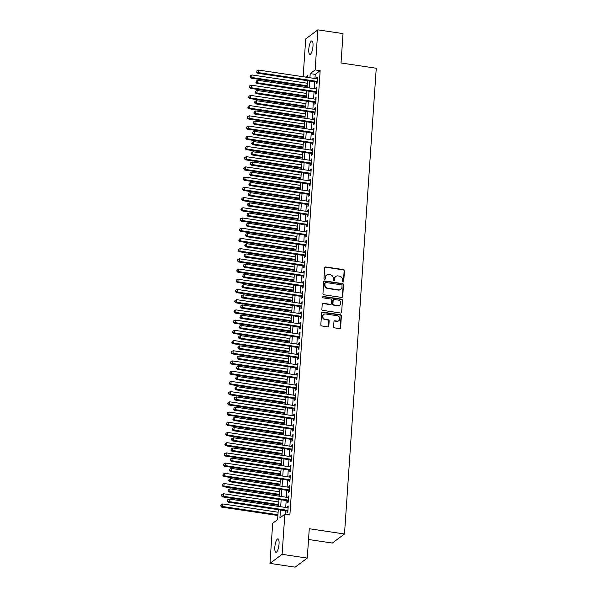 <?xml version="1.0" encoding="UTF-8"?>
<svg xmlns="http://www.w3.org/2000/svg" width="597" height="597" viewBox="0 0 597 597"><rect width="100%" height="100%" fill="white"/><g stroke="black" fill="none" stroke-linecap="round" stroke-linejoin="round"><path stroke-width="0.9" d="M342.999 282.015A0.731 0.672 53.3 0 0 343.738 281.418L344.462 270.762A1.045 0.963 53.3 0 0 343.544 269.613L325.761 266.956A1.045 0.963 53.3 0 0 324.701 267.807L323.977 278.463A0.731 0.672 53.3 0 0 325.104 279.15A0.731 0.672 53.3 0 0 325.365 278.665L325.455 277.292A3.336 3.075 53.3 0 1 328.835 274.553L330.32 274.777A3.336 3.075 53.3 0 1 333.26 278.456L333.163 279.836A0.731 0.672 53.3 0 0 334.298 280.523A0.731 0.672 53.3 0 0 334.551 280.045L334.641 278.665A3.336 3.075 53.3 0 1 338.021 275.926L339.506 276.15A3.336 3.075 53.3 0 1 342.447 279.829L342.357 281.209A0.731 0.672 53.3 0 0 342.999 282.015M343.297 281.993A0.731 0.672 53.3 0 0 343.409 281.657L344.133 271.008A1.045 0.963 53.3 0 0 343.215 269.859L325.432 267.202A1.045 0.963 53.3 0 0 324.917 267.262M324.917 279.247A0.731 0.672 53.3 0 0 325.037 278.911L325.455 277.292M334.111 280.62A0.731 0.672 53.3 0 0 334.223 280.284L334.641 278.665M274.836 547.15A6.791 1.918 98.5 0 1 277.941 538.867A6.791 1.918 98.5 0 1 279.038 544.016A6.791 1.918 98.5 0 1 275.933 552.3A6.791 1.918 98.5 0 1 274.836 547.15M308.783 49.223A6.791 1.918 98.5 0 1 311.888 40.939A6.791 1.918 98.5 0 1 312.985 46.088A6.791 1.918 98.5 0 1 309.88 54.372A6.791 1.918 98.5 0 1 308.783 49.223M333.611 326.716A1.045 0.963 53.3 0 0 334.536 327.865L339.521 328.611A1.045 0.963 53.3 0 0 340.581 327.76L341.387 315.925A1.045 0.963 53.3 0 0 340.469 314.776L322.678 312.119A1.045 0.963 53.3 0 0 321.626 312.977L320.82 324.805A1.045 0.963 53.3 0 0 321.738 325.955L327.768 326.857A1.045 0.963 53.3 0 0 328.82 325.999L329.163 320.94A1.045 0.963 53.3 0 0 328.246 319.791L325.261 319.343A2.784 2.567 53.3 0 1 323.775 314.425A2.784 2.567 53.3 0 1 325.626 313.977L337.335 315.731A2.784 2.567 53.3 0 1 338.812 320.641A2.784 2.567 53.3 0 1 336.969 321.089L335.014 320.798A1.045 0.963 53.3 0 0 333.962 321.656L333.611 326.716M303.134 76.729L305.716 38.902L317.858 29.85L343.029 33.611L341.021 62.976L376.252 68.245L344.499 533.994L309.268 528.733L307.268 558.098L282.105 554.329L269.956 563.389L272.695 523.3L277.62 519.629L278.292 509.681M317.858 29.85L315.126 69.939L310.201 73.61L309.925 77.737M280.456 510.002L279.911 517.912L284.836 514.241L289.873 514.995L320.164 70.692L315.126 69.939M284.836 514.241L282.105 554.329M341.648 297.433A1.045 0.963 53.3 0 0 342.708 296.582L343.514 284.747A1.045 0.963 53.3 0 0 342.588 283.597L324.805 280.941A1.045 0.963 53.3 0 0 323.753 281.791L322.947 293.627A1.045 0.963 53.3 0 0 323.865 294.776L341.648 297.433M342.447 300.336L341.641 312.171A1.045 0.963 53.3 0 1 340.588 313.022L322.798 310.365A1.045 0.963 53.3 0 1 321.88 309.216L322.223 304.149A1.045 0.963 53.3 0 1 323.283 303.298L330.499 304.373A1.045 0.963 53.3 0 0 331.551 303.522L331.783 300.164A1.045 0.963 53.3 0 0 330.865 299.015L323.35 297.888A0.731 0.672 53.3 0 1 322.962 296.605A0.731 0.672 53.3 0 1 323.447 296.485L341.529 299.187A1.045 0.963 53.3 0 1 342.447 300.336L341.641 312.171M316.35 82.013L316.231 83.804L317.052 83.192L317.47 77.065L316.649 77.677L316.574 78.737M315.656 92.229L315.529 94.02L316.35 93.408L316.768 87.274L315.947 87.886L315.88 88.946M314.955 102.445L314.835 104.229L315.656 103.617L316.074 97.49L315.253 98.102L315.179 99.162M314.261 112.654L314.141 114.445L314.962 113.833L315.38 107.706L314.559 108.318L314.485 109.378M313.567 122.87L313.447 124.661L314.261 124.049L314.679 117.915L313.865 118.527L313.791 119.587M312.873 133.086L312.746 134.87L313.567 134.258L313.985 128.131L313.164 128.743L313.097 129.803M312.171 143.295L312.052 145.086L312.873 144.474L313.291 138.347L312.47 138.959L312.395 140.019M311.477 153.511L311.358 155.302L312.179 154.69L312.597 148.556L311.776 149.168L311.701 150.235M310.783 163.727L310.656 165.511L311.477 164.899L311.895 158.772L311.074 159.384L311.007 160.444M310.082 173.943L309.962 175.727L310.783 175.115L311.201 168.988L310.38 169.6L310.306 170.66M309.388 184.152L309.268 185.943L310.089 185.331L310.507 179.204L309.686 179.816L309.612 180.876M308.694 194.368L308.567 196.152L309.388 195.54L309.806 189.413L308.985 190.025L308.918 191.085M307.992 204.584L307.873 206.368L308.694 205.756L309.112 199.629L308.291 200.241L308.216 201.301M307.298 214.793L307.179 216.584L308 215.972L308.418 209.845L307.597 210.457L307.522 211.517M306.604 225.009L306.477 226.8L307.298 226.188L307.716 220.054L306.895 220.666L306.828 221.726M305.903 235.225L305.783 237.009L306.604 236.397L307.022 230.27L306.201 230.882L306.127 231.942M305.209 245.434L305.089 247.225L305.91 246.613L306.328 240.487L305.507 241.098L305.433 242.158M304.515 255.65L304.395 257.441L305.209 256.829L305.627 250.695L304.813 251.307L304.739 252.374M303.821 265.866L303.694 267.65L304.515 267.038L304.933 260.911L304.112 261.523L304.045 262.583M303.119 276.083L303 277.866L303.821 277.254L304.239 271.128L303.418 271.739L303.343 272.799M302.425 286.291L302.306 288.082L303.127 287.47L303.545 281.344L302.724 281.956L302.649 283.015M301.731 296.508L301.604 298.291L302.425 297.679L302.843 291.552L302.022 292.164L301.955 293.224M301.03 306.724L300.91 308.507L301.731 307.895L302.149 301.769L301.328 302.38L301.254 303.44M300.336 316.932L300.216 318.723L301.037 318.111L301.455 311.985L300.634 312.597L300.56 313.656M299.642 327.149L299.515 328.94L300.336 328.328L300.754 322.193L299.933 322.805L299.866 323.865M298.94 337.365L298.821 339.148L299.642 338.536L300.06 332.41L299.239 333.022L299.164 334.081M298.246 347.573L298.127 349.364L298.948 348.752L299.366 342.626L298.545 343.238L298.47 344.297M297.552 357.79L297.425 359.581L298.246 358.969L298.664 352.834L297.843 353.446L297.776 354.506M296.851 368.006L296.731 369.789L297.552 369.177L297.97 363.051L297.149 363.663L297.075 364.722M296.157 378.214L296.037 380.005L296.858 379.393L297.276 373.267L296.455 373.879L296.381 374.938M295.463 388.431L295.343 390.222L296.157 389.61L296.575 383.475L295.754 384.087L295.687 385.155M294.769 398.647L294.642 400.43L295.463 399.818L295.881 393.692L295.06 394.304L294.985 395.363M294.067 408.863L293.948 410.646L294.769 410.035L295.187 403.908L294.366 404.52L294.291 405.579M293.373 419.072L293.254 420.863L294.075 420.251L294.493 414.124L293.672 414.736L293.597 415.796M292.679 429.288L292.552 431.071L293.373 430.459L293.791 424.333L292.97 424.945L292.903 426.004M291.978 439.504L291.858 441.287L292.679 440.676L293.097 434.549L292.276 435.161L292.202 436.22M291.284 449.713L291.164 451.504L291.985 450.892L292.403 444.765L291.582 445.377L291.508 446.437M290.59 459.929L290.463 461.72L291.284 461.108L291.702 454.974L290.881 455.586L290.814 456.645M289.888 470.145L289.769 471.928L290.59 471.317L291.008 465.19L290.187 465.802L290.112 466.861M289.194 480.354L289.075 482.145L289.896 481.533L290.314 475.406L289.493 476.018L289.418 477.078M288.5 490.57L288.373 492.361L289.194 491.749L289.612 485.615L288.791 486.227L288.724 487.286M287.799 500.786L287.679 502.57L288.5 501.958L288.918 495.831L288.097 496.443L288.023 497.502M320.164 70.692L315.238 74.364L314.955 78.491M314.731 81.774L314.261 88.707M314.037 91.99L313.559 98.923M313.335 102.199L312.865 109.132M312.641 112.415L312.171 119.348M311.947 122.631L311.477 129.564M311.253 132.84L310.776 139.773M310.552 143.056L310.082 149.989M309.858 153.272L309.388 160.205M309.164 163.481L308.686 170.421M308.462 173.697L307.992 180.63M307.768 183.913L307.298 190.846M307.074 194.129L306.597 201.062M306.373 204.338L305.903 211.271M305.679 214.554L305.209 221.487M304.985 224.77L304.507 231.703M304.283 234.979L303.813 241.912M303.589 245.195L303.119 252.128M302.895 255.412L302.425 262.344M302.201 265.62L301.724 272.553M301.5 275.836L301.03 282.769M300.806 286.053L300.336 292.985M300.112 296.261L299.634 303.201M299.41 306.477L298.94 313.41M298.716 316.694L298.246 323.626M298.022 326.91L297.545 333.842M297.321 337.118L296.851 344.051M296.627 347.335L296.157 354.267M295.933 357.551L295.455 364.483M295.231 367.759L294.761 374.692M294.537 377.976L294.067 384.908M293.843 388.192L293.373 395.124M293.149 398.4L292.672 405.341M292.448 408.617L291.978 415.549M291.754 418.833L291.284 425.765M291.06 429.042L290.582 435.982M290.358 439.258L289.888 446.19M289.664 449.474L289.194 456.406M288.97 459.69L288.493 466.623M288.269 469.899L287.799 476.831M287.575 480.115L287.105 487.048M286.881 490.331L286.403 497.264M286.179 500.54L285.709 507.472M285.485 510.756L285.247 514.301M287.105 510.995L286.985 512.786L287.806 512.174L288.224 506.047L287.403 506.659L287.329 507.719M308.537 539.494L332.357 543.054L344.499 533.994M307.268 558.098L295.127 567.15L269.956 563.389M307.761 77.416L307.903 75.326L305.545 77.088M278.515 506.398L278.993 499.465M279.217 496.189L279.687 489.256M279.911 485.973L280.381 479.04M280.605 475.757L281.083 468.824M281.306 465.548L281.777 458.615M282 455.332L282.471 448.399M282.694 445.116L283.172 438.183M283.396 434.907L283.866 427.967M284.09 424.691L284.56 417.758M284.784 414.475L285.254 407.542M285.478 404.259L285.956 397.326M286.179 394.05L286.65 387.117M286.873 383.834L287.344 376.901M287.567 373.618L288.045 366.685M288.269 363.409L288.739 356.476M288.963 353.193L289.433 346.26M289.657 342.976L290.135 336.044M290.358 332.768L290.829 325.828M291.052 322.552L291.523 315.619M291.746 312.335L292.224 305.403M292.448 302.119L292.918 295.187M293.142 291.911L293.612 284.978M293.836 281.694L294.314 274.762M294.53 271.478L295.008 264.546M295.231 261.27L295.702 254.337M295.925 251.053L296.396 244.121M296.619 240.837L297.097 233.905M297.321 230.629L297.791 223.696M298.015 220.412L298.485 213.48M298.709 210.196L299.187 203.264M299.41 199.988L299.881 193.047M300.104 189.771L300.575 182.839M300.798 179.555L301.276 172.623M301.5 169.339L301.97 162.406M302.194 159.13L302.664 152.198M302.888 148.914L303.366 141.982M303.582 138.698L304.06 131.765M304.283 128.489L304.754 121.557M304.977 118.273L305.448 111.34M305.671 108.057L306.149 101.124M306.373 97.848L306.843 90.908M307.067 87.632L307.537 80.699M309.701 81.02L309.224 87.953M309 91.237L308.53 98.169M308.306 101.445L307.836 108.385M307.612 111.661L307.134 118.594M306.91 121.878L306.44 128.81M306.216 132.094L305.746 139.026M305.522 142.302L305.045 149.235M304.828 152.519L304.351 159.451M304.127 162.735L303.657 169.667M303.433 172.943L302.963 179.876M302.739 183.16L302.261 190.092M302.037 193.376L301.567 200.308M301.343 203.584L300.873 210.517M300.649 213.801L300.172 220.733M299.948 224.017L299.478 230.949M299.254 234.225L298.784 241.166M298.56 244.442L298.082 251.374M297.858 254.658L297.388 261.59M297.164 264.874L296.694 271.807M296.47 275.083L295.993 282.015M295.776 285.299L295.299 292.231M295.075 295.515L294.605 302.448M294.381 305.724L293.911 312.656M293.687 315.94L293.209 322.873M292.985 326.156L292.515 333.089M292.291 336.365L291.821 343.305M291.597 346.581L291.12 353.514M290.896 356.797L290.426 363.73M290.202 367.013L289.732 373.946M289.508 377.222L289.03 384.155M288.806 387.438L288.336 394.371M288.112 397.654L287.642 404.587M287.418 407.863L286.941 414.796M286.724 418.079L286.247 425.012M286.023 428.295L285.553 435.228M285.329 438.504L284.859 445.437M284.635 448.72L284.157 455.653M283.933 458.936L283.463 465.869M283.239 469.145L282.769 476.085M282.545 479.361L282.068 486.294M281.844 489.577L281.374 496.51M281.15 499.793L280.68 506.726M315.238 74.364L310.201 73.61M316.649 77.677L317.417 77.789M315.947 87.886L316.723 88.005M315.253 98.102L316.022 98.214M314.559 108.318L315.328 108.43M313.865 118.527L314.634 118.646M313.164 128.743L313.94 128.862M312.47 138.959L313.238 139.071M311.776 149.168L312.544 149.287M311.074 159.384L311.85 159.503M310.38 169.6L311.149 169.712M309.686 179.816L310.455 179.928M308.985 190.025L309.761 190.144M308.291 200.241L309.059 200.353M307.597 210.457L308.365 210.569M306.895 220.666L307.671 220.786M306.201 230.882L306.97 230.994M305.507 241.098L306.276 241.21M304.813 251.307L305.582 251.427M304.112 261.523L304.888 261.643M303.418 271.739L304.186 271.851M302.724 281.956L303.492 282.068M302.022 292.164L302.798 292.284M301.328 302.38L302.097 302.492M300.634 312.597L301.403 312.709M299.933 322.805L300.709 322.925M299.239 333.022L300.007 333.133M298.545 343.238L299.313 343.35M297.843 353.446L298.619 353.566M297.149 363.663L297.918 363.782M296.455 373.879L297.224 373.991M295.754 384.087L296.53 384.207M295.06 394.304L295.836 394.423M294.366 404.52L295.134 404.632M293.672 414.736L294.44 414.848M292.97 424.945L293.746 425.064M292.276 435.161L293.045 435.273M291.582 445.377L292.351 445.489M290.881 455.586L291.657 455.705M290.187 465.802L290.955 465.914M289.493 476.018L290.261 476.13M288.791 486.227L289.567 486.346M288.097 496.443L288.866 496.562M287.403 506.659L288.172 506.771M335.812 276.463L335.484 276.709A3.336 3.075 53.3 0 0 334.313 278.911M326.626 275.09L326.298 275.336A3.336 3.075 53.3 0 0 325.126 277.538M342.163 297.373A1.045 0.963 53.3 0 0 342.38 296.821L343.185 284.993A1.045 0.963 53.3 0 0 342.26 283.844L324.477 281.187A1.045 0.963 53.3 0 0 323.97 281.247M342.051 285.642A0.731 0.672 53.3 0 0 341.409 284.836L325.798 282.508A0.731 0.672 53.3 0 0 325.059 283.105L324.962 284.56A3.336 3.075 53.3 0 0 327.902 288.239L338.574 289.836A3.336 3.075 53.3 0 0 341.954 287.097L342.051 285.642M325.313 282.62L324.984 282.866A0.731 0.672 53.3 0 0 324.731 283.351L325.059 283.105M340.783 289.299L340.454 289.545A3.336 3.075 53.3 0 1 338.245 290.082L327.574 288.485A3.336 3.075 53.3 0 1 324.634 284.806L324.731 283.351M341.096 312.962A1.045 0.963 53.3 0 0 341.312 312.41M331.186 304.209L330.857 304.455A1.045 0.963 53.3 0 1 330.171 304.619L322.955 303.545A1.045 0.963 53.3 0 0 322.44 303.604M342.118 300.582A1.045 0.963 53.3 0 0 341.2 299.433L323.119 296.731A0.731 0.672 53.3 0 0 322.82 296.754M337.977 305.492A2.784 2.567 53.3 0 0 340.693 302.201A2.784 2.567 53.3 0 0 338.342 300.127L334.223 299.515A1.045 0.963 53.3 0 0 333.163 300.366L332.932 303.724A1.045 0.963 53.3 0 0 333.857 304.88L337.648 305.739A2.784 2.567 53.3 0 0 339.499 305.291L339.827 305.045M333.529 299.679L333.201 299.925A1.045 0.963 53.3 0 0 332.835 300.612L333.163 300.366M337.648 305.739L333.529 305.119A1.045 0.963 53.3 0 1 332.604 303.97L332.835 300.612M338.812 320.641L338.484 320.887A2.784 2.567 53.3 0 1 336.641 321.335L334.686 321.044A1.045 0.963 53.3 0 0 334.171 321.111M323.775 314.425L323.447 314.671A2.784 2.567 53.3 0 0 324.932 319.589L325.261 319.343M328.275 326.79A1.045 0.963 53.3 0 0 328.492 326.246L328.835 321.186A1.045 0.963 53.3 0 0 327.917 320.029L324.932 319.589M340.036 328.551A1.045 0.963 53.3 0 0 340.253 328.007L341.059 316.171A1.045 0.963 53.3 0 0 340.141 315.022L322.35 312.365A1.045 0.963 53.3 0 0 321.843 312.432M307.365 83.237L251.994 74.953L251.822 77.513L251.001 78.125L307.142 86.513M250.322 76.729L250.389 75.715L249.994 76.976L251.822 77.513L307.194 85.789M250.389 75.715L251.994 74.953M251.001 78.125L249.994 76.976M317.171 81.401L258.389 72.618L258.561 70.065L317.343 78.849M317.119 82.132L257.568 73.23L258.389 72.618L256.889 71.834L256.956 70.819L256.889 71.834M256.561 72.08L257.568 73.23M258.561 70.065L256.956 70.819M306.671 93.445L251.3 85.17L251.128 87.722L250.307 88.334L306.448 96.729M249.621 86.946L249.695 85.923L249.3 87.192L251.128 87.722L306.5 96.005M249.695 85.923L251.3 85.17M250.307 88.334L249.3 87.192M305.977 103.662L250.606 95.386L250.434 97.938L249.613 98.55L305.754 106.945M248.927 97.162L249.001 96.139L248.598 97.408L250.434 97.938L305.798 106.214M249.001 96.139L250.606 95.386M249.613 98.55L248.598 97.408M305.276 113.878L249.912 105.602L249.733 108.154L248.912 108.766L305.052 117.154M248.233 107.37L248.3 106.356L247.904 107.617L249.733 108.154L305.104 116.43M248.3 106.356L249.912 105.602M248.912 108.766L247.904 107.617M304.582 124.086L249.21 115.811L249.039 118.363L248.218 118.975L304.358 127.37M247.539 117.587L247.606 116.564L247.21 117.833L249.039 118.363L304.41 126.646M247.606 116.564L249.21 115.811M248.218 118.975L247.21 117.833M316.477 91.617L257.695 82.826L257.867 80.274L316.649 89.065M316.425 92.341L256.874 83.438L257.695 82.826L256.188 82.05L256.262 81.028L256.188 82.05M255.859 82.296L256.874 83.438M257.867 80.274L256.262 81.028M315.776 101.833L256.994 93.042L257.173 90.49L315.955 99.281M315.731 102.557L256.173 93.654L256.994 93.042L255.494 92.266L255.561 91.244L255.494 92.266M255.165 92.513L256.173 93.654M257.173 90.49L255.561 91.244M315.082 112.042L256.3 103.259L256.471 100.706L315.253 109.49M315.029 112.773L255.479 103.871L256.3 103.259L254.8 102.483L254.867 101.46L254.8 102.483M254.471 102.721L255.479 103.871M256.471 100.706L254.867 101.46M314.388 122.258L255.606 113.475L255.777 110.915L314.559 119.706M314.335 122.989L254.785 114.087L255.606 113.475L254.098 112.691L254.173 111.669L254.098 112.691M253.77 112.937L254.785 114.087M255.777 110.915L254.173 111.669M303.888 134.303L248.516 126.027L248.345 128.579L247.524 129.191L303.664 137.586M246.837 127.803L246.912 126.78L246.509 128.049L248.345 128.579L303.709 136.855M246.912 126.78L248.516 126.027M247.524 129.191L246.509 128.049M313.694 132.474L254.904 123.683L255.083 121.131L313.865 129.922M313.641 133.198L254.083 124.295L254.904 123.683L253.404 122.907L253.471 121.885L253.404 122.907M253.076 123.154L254.083 124.295M255.083 121.131L253.471 121.885M303.186 144.519L247.822 136.243L247.643 138.795L246.822 139.407L302.963 147.795M246.143 138.019L246.21 136.997L245.815 138.258L247.643 138.795L303.015 147.071M246.21 136.997L247.822 136.243M246.822 139.407L245.815 138.258M312.992 142.683L254.21 133.9L254.382 131.347L313.171 140.131M312.947 143.414L253.389 134.512L254.21 133.9L252.71 133.124L252.777 132.101L252.71 133.124M252.382 133.362L253.389 134.512M254.382 131.347L252.777 132.101M302.492 154.735L247.121 146.452L246.949 149.011L246.128 149.623L302.269 158.011M245.449 148.228L245.516 147.205L245.121 148.474L246.949 149.011L302.321 157.287M245.516 147.205L247.121 146.452M246.128 149.623L245.121 148.474M312.298 152.899L253.516 144.116L253.688 141.556L312.47 150.347M312.246 153.63L252.695 144.728L253.516 144.116L252.009 143.332L252.083 142.31L252.009 143.332M251.68 143.578L252.695 144.728M253.688 141.556L252.083 142.31M301.798 164.944L246.427 156.668L246.255 159.22L245.434 159.832L301.575 168.227M244.748 158.444L244.822 157.421L244.419 158.69L246.255 159.22L301.619 167.496M244.822 157.421L246.427 156.668M245.434 159.832L244.419 158.69M311.604 163.115L252.815 154.325L252.994 151.772L311.776 160.563M311.552 163.839L251.994 154.936L252.815 154.325L251.315 153.548L251.382 152.526L251.315 153.548M250.986 153.795L251.994 154.936M252.994 151.772L251.382 152.526M301.097 175.16L245.733 166.884L245.554 169.436L244.733 170.048L300.873 178.443M244.054 168.66L244.121 167.638L243.725 168.899L245.554 169.436L300.925 177.712M244.121 167.638L245.733 166.884M244.733 170.048L243.725 168.899M310.903 173.331L252.121 164.541L252.292 161.988L311.082 170.772M310.858 174.055L251.3 165.153L252.121 164.541L250.621 163.765L250.688 162.742L250.621 163.765M250.292 164.011L251.3 165.153M252.292 161.988L250.688 162.742M300.403 185.376L245.031 177.093L244.86 179.652L244.039 180.264L300.179 188.652M243.36 178.869L243.427 177.846L243.031 179.115L244.86 179.652L300.231 187.928M243.427 177.846L245.031 177.093M244.039 180.264L243.031 179.115M310.209 183.54L251.427 174.757L251.598 172.205L310.38 180.988M310.156 184.272L250.606 175.369L251.427 174.757L249.927 173.973L249.994 172.958L249.927 173.973M249.598 174.22L250.606 175.369M251.598 172.205L249.994 172.958M299.709 195.585L244.337 187.309L244.166 189.861L243.345 190.473L299.485 198.868M242.658 189.085L242.733 188.062L242.33 189.331L244.166 189.861L299.53 198.137M242.733 188.062L244.337 187.309M243.345 190.473L242.33 189.331M309.515 193.756L250.733 184.966L250.904 182.413L309.686 191.204M309.462 194.48L249.912 185.577L250.733 184.966L249.225 184.189L249.3 183.167L249.225 184.189M248.897 184.436L249.912 185.577M250.904 182.413L249.3 183.167M299.007 205.801L243.643 197.525L243.464 200.077L242.643 200.689L298.791 209.084M241.964 199.301L242.031 198.279L241.636 199.547L243.464 200.077L298.836 208.353M242.031 198.279L243.643 197.525M242.643 200.689L241.636 199.547M308.813 203.973L250.031 195.182L250.21 192.63L308.992 201.413M308.768 204.696L249.21 195.794L250.031 195.182L248.531 194.406L248.598 193.383L248.531 194.406M248.203 194.652L249.21 195.794M250.21 192.63L248.598 193.383M298.313 216.017L242.942 207.741L242.77 210.293L241.949 210.905L298.09 219.293M241.27 209.51L241.337 208.495L240.942 209.756L242.77 210.293L298.142 218.569M241.337 208.495L242.942 207.741M241.949 210.905L240.942 209.756M308.119 214.181L249.337 205.398L249.509 202.846L308.291 211.629M308.067 214.913L248.516 206.01L249.337 205.398L247.837 204.622L247.904 203.599L247.837 204.622M247.509 204.861L248.516 206.01M249.509 202.846L247.904 203.599M297.619 226.226L242.248 217.95L242.076 220.502L241.255 221.114L297.396 229.509M240.569 219.726L240.643 218.703L240.248 219.972L242.076 220.502L297.448 228.785M240.643 218.703L242.248 217.95M241.255 221.114L240.248 219.972M307.425 224.397L248.643 215.607L248.815 213.054L307.597 221.845M307.373 225.121L247.822 216.218L248.643 215.607L247.136 214.83L247.21 213.808L247.136 214.83M246.807 215.077L247.822 216.218M248.815 213.054L247.21 213.808M296.925 236.442L241.554 228.166L241.382 230.718L240.561 231.33L296.702 239.725M239.875 229.942L239.949 228.92L239.546 230.188L241.382 230.718L296.746 238.994M239.949 228.92L241.554 228.166M240.561 231.33L239.546 230.188M306.724 234.614L247.942 225.823L248.121 223.271L306.903 232.061M306.679 235.337L247.121 226.435L247.942 225.823L246.442 225.047L246.509 224.024L246.442 225.047M246.113 225.293L247.121 226.435M248.121 223.271L246.509 224.024M296.224 246.658L240.86 238.382L240.681 240.934L239.86 241.546L296 249.934M239.181 240.158L239.248 239.136L238.852 240.397L240.681 240.934L296.052 249.21M239.248 239.136L240.86 238.382M239.86 241.546L238.852 240.397M306.03 244.822L247.248 236.039L247.419 233.487L306.201 242.27M305.977 245.554L246.427 236.651L247.248 236.039L245.748 235.263L245.815 234.24L245.748 235.263M245.419 235.502L246.427 236.651M247.419 233.487L245.815 234.24M295.53 256.867L240.158 248.591L239.987 251.143L239.166 251.755L295.306 260.15M238.487 250.367L238.554 249.345L238.158 250.613L239.987 251.143L295.358 259.426M238.554 249.345L240.158 248.591M239.166 251.755L238.158 250.613M305.336 255.038L246.554 246.255L246.725 243.695L305.507 252.486M305.283 255.77L245.733 246.867L246.554 246.255L245.046 245.471L245.121 244.449L245.046 245.471M244.718 245.718L245.733 246.867M246.725 243.695L245.121 244.449M294.836 267.083L239.464 258.807L239.293 261.359L238.472 261.971L294.612 270.366M237.785 260.583L237.86 259.561L237.457 260.829L239.293 261.359L294.657 269.635M237.86 259.561L239.464 258.807M238.472 261.971L237.457 260.829M304.642 265.255L245.852 256.464L246.031 253.912L304.813 262.702M304.589 265.978L245.031 257.076L245.852 256.464L244.352 255.688L244.419 254.665L244.352 255.688M244.024 255.934L245.031 257.076M246.031 253.912L244.419 254.665M294.134 277.299L238.77 269.023L238.591 271.575L237.77 272.187L293.911 280.575M237.091 270.799L237.158 269.777L236.763 271.038L238.591 271.575L293.963 279.851M237.158 269.777L238.77 269.023M237.77 272.187L236.763 271.038M303.94 275.471L245.158 266.68L245.33 264.128L304.119 272.911M303.895 276.195L244.337 267.292L245.158 266.68L243.658 265.904L243.725 264.881L243.658 265.904M243.33 266.143L244.337 267.292M245.33 264.128L243.725 264.881M293.44 287.515L238.069 279.232L237.897 281.791L237.076 282.403L293.217 290.791M236.397 281.008L236.464 279.986L236.069 281.254L237.897 281.791L293.269 290.067M236.464 279.986L238.069 279.232M237.076 282.403L236.069 281.254M303.246 285.679L244.464 276.896L244.636 274.336L303.418 283.127M303.194 286.411L243.643 277.508L244.464 276.896L242.957 276.113L243.031 275.098L242.957 276.113M242.628 276.359L243.643 277.508M244.636 274.336L243.031 275.098M292.746 297.724L237.375 289.448L237.203 292L236.382 292.612L292.523 301.007M235.696 291.224L235.77 290.202L235.367 291.47L237.203 292L292.567 300.276M235.77 290.202L237.375 289.448M236.382 292.612L235.367 291.47M302.552 295.896L243.763 287.105L243.942 284.553L302.724 293.343M302.5 296.619L242.942 287.717L243.763 287.105L242.263 286.329L242.33 285.306L242.263 286.329M241.934 286.575L242.942 287.717M243.942 284.553L242.33 285.306M292.045 307.94L236.681 299.664L236.502 302.216L235.681 302.828L291.821 311.224M235.002 301.44L235.069 300.418L234.673 301.679L236.502 302.216L291.873 310.492M235.069 300.418L236.681 299.664M235.681 302.828L234.673 301.679M301.851 306.112L243.069 297.321L243.24 294.769L302.03 303.552M301.806 306.836L242.248 297.933L243.069 297.321L241.569 296.545L241.636 295.522L241.569 296.545M241.24 296.791L242.248 297.933M243.24 294.769L241.636 295.522M291.351 318.156L235.979 309.873L235.808 312.432L234.987 313.044L291.127 321.432M234.308 311.649L234.375 310.634L233.979 311.895L235.808 312.432L291.179 320.708M234.375 310.634L235.979 309.873M234.987 313.044L233.979 311.895M301.157 316.32L242.375 307.537L242.546 304.985L301.328 313.768M301.104 317.052L241.554 308.149L242.375 307.537L240.867 306.754L240.942 305.739L240.867 306.754M240.546 307L241.554 308.149M242.546 304.985L240.942 305.739M290.657 328.365L235.285 320.089L235.114 322.641L234.293 323.253L290.433 331.648M233.606 321.865L233.681 320.843L233.278 322.111L235.114 322.641L290.478 330.925M233.681 320.843L235.285 320.089M234.293 323.253L233.278 322.111M300.463 326.537L241.681 317.746L241.852 315.194L300.634 323.984M300.41 327.26L240.86 318.358L241.681 317.746L240.173 316.97L240.248 315.947L240.173 316.97M239.845 317.216L240.86 318.358M241.852 315.194L240.248 315.947M289.955 338.581L234.591 330.305L234.412 332.857L233.591 333.469L289.739 341.865M232.912 332.081L232.979 331.059L232.584 332.328L234.412 332.857L289.784 341.133M232.979 331.059L234.591 330.305M233.591 333.469L232.584 332.328M299.761 336.753L240.979 327.962L241.158 325.41L299.94 334.201M299.716 337.477L240.158 328.574L240.979 327.962L239.479 327.186L239.546 326.163L239.479 327.186M239.151 327.432L240.158 328.574M241.158 325.41L239.546 326.163M289.261 348.797L233.89 340.521L233.718 343.074L232.897 343.685L289.038 352.073M232.218 342.29L232.285 341.275L231.89 342.536L233.718 343.074L289.09 351.349M232.285 341.275L233.89 340.521M232.897 343.685L231.89 342.536M299.067 346.961L240.285 338.178L240.457 335.626L299.239 344.409M299.015 347.693L239.464 338.79L240.285 338.178L238.785 337.402L238.852 336.38L238.785 337.402M238.457 337.641L239.464 338.79M240.457 335.626L238.852 336.38M288.567 359.006L233.196 350.73L233.024 353.282L232.203 353.894L288.344 362.289M231.517 352.506L231.591 351.484L231.188 352.752L233.024 353.282L288.396 361.566M231.591 351.484L233.196 350.73M232.203 353.894L231.188 352.752M298.373 357.178L239.591 348.394L239.763 345.835L298.545 354.625M298.321 357.909L238.77 349.006L239.591 348.394L238.084 347.611L238.158 346.588L238.084 347.611M237.755 347.857L238.77 349.006M239.763 345.835L238.158 346.588M287.873 369.222L232.502 360.946L232.33 363.498L231.509 364.11L287.65 372.506M230.823 362.722L230.897 361.7L230.494 362.969L232.33 363.498L287.694 371.774M230.897 361.7L232.502 360.946M231.509 364.11L230.494 362.969M297.672 367.394L238.89 358.603L239.069 356.051L297.851 364.842M297.627 368.118L238.069 359.215L238.89 358.603L237.39 357.827L237.457 356.805L237.39 357.827M237.061 358.073L238.069 359.215M239.069 356.051L237.457 356.805M287.172 379.438L231.808 371.162L231.629 373.715L230.808 374.326L286.948 382.714M230.129 372.938L230.196 371.916L229.8 373.177L231.629 373.715L287 381.99M230.196 371.916L231.808 371.162M230.808 374.326L229.8 373.177M296.978 377.602L238.196 368.819L238.367 366.267L297.149 375.05M296.925 378.334L237.375 369.431L238.196 368.819L236.696 368.043L236.763 367.021L236.696 368.043M236.367 368.282L237.375 369.431M238.367 366.267L236.763 367.021M286.478 389.654L231.106 381.371L230.935 383.931L230.114 384.543L286.254 392.93M229.435 383.147L229.502 382.125L229.106 383.393L230.935 383.931L286.306 392.207M229.502 382.125L231.106 381.371M230.114 384.543L229.106 383.393M296.284 387.819L237.502 379.035L237.673 376.476L296.455 385.266M296.231 388.55L236.681 379.647L237.502 379.035L235.994 378.252L236.069 377.229L235.994 378.252M235.666 378.498L236.681 379.647M237.673 376.476L236.069 377.229M285.784 399.863L230.412 391.587L230.241 394.139L229.42 394.751L285.56 403.147M228.733 393.363L228.808 392.341L228.405 393.61L230.241 394.139L285.605 402.415M228.808 392.341L230.412 391.587M229.42 394.751L228.405 393.61M295.59 398.035L236.8 389.244L236.979 386.692L295.761 395.483M295.537 398.759L235.979 389.856L236.8 389.244L235.3 388.468L235.367 387.446L235.3 388.468M234.972 388.714L235.979 389.856M236.979 386.692L235.367 387.446M285.082 410.079L229.718 401.803L229.539 404.356L228.718 404.967L284.859 413.363M228.039 403.579L228.106 402.557L227.711 403.818L229.539 404.356L284.911 412.631M228.106 402.557L229.718 401.803M228.718 404.967L227.711 403.818M294.888 408.251L236.106 399.46L236.278 396.908L295.067 405.691M294.843 408.975L235.285 400.072L236.106 399.46L234.606 398.684L234.673 397.662L234.606 398.684M234.278 398.93L235.285 400.072M236.278 396.908L234.673 397.662M284.388 420.295L229.017 412.012L228.845 414.572L228.024 415.184L284.165 423.572M227.345 413.788L227.412 412.766L227.017 414.034L228.845 414.572L284.217 422.848M227.412 412.766L229.017 412.012M228.024 415.184L227.017 414.034M294.194 418.46L235.412 409.676L235.584 407.124L294.366 415.908M294.142 419.191L234.591 410.288L235.412 409.676L233.905 408.893L233.979 407.878L233.905 408.893M233.576 409.139L234.591 410.288M235.584 407.124L233.979 407.878M283.694 430.504L228.323 422.228L228.151 424.78L227.33 425.392L283.471 433.788M226.644 424.004L226.718 422.982L226.315 424.251L228.151 424.78L283.515 433.056M226.718 422.982L228.323 422.228M227.33 425.392L226.315 424.251M293.5 428.676L234.711 419.885L234.89 417.333L293.672 426.124M293.448 429.4L233.89 420.497L234.711 419.885L233.211 419.109L233.278 418.087L233.211 419.109M232.882 419.355L233.89 420.497M234.89 417.333L233.278 418.087M282.993 440.72L227.629 432.444L227.45 434.997L226.629 435.609L282.769 444.004M225.95 434.22L226.017 433.198L225.621 434.467L227.45 434.997L282.821 443.272M226.017 433.198L227.629 432.444M226.629 435.609L225.621 434.467M292.799 438.892L234.017 430.101L234.188 427.549L292.978 436.332M292.754 439.616L233.196 430.713L234.017 430.101L232.517 429.325L232.584 428.303L232.517 429.325M232.188 429.571L233.196 430.713M234.188 427.549L232.584 428.303M282.299 450.936L226.927 442.661L226.756 445.213L225.935 445.825L282.075 454.213M225.256 444.429L225.323 443.414L224.927 444.675L226.756 445.213L282.127 453.489M225.323 443.414L226.927 442.661M225.935 445.825L224.927 444.675M292.105 449.101L233.323 440.317L233.494 437.765L292.276 446.549M292.052 449.832L232.502 440.929L233.323 440.317L231.815 439.541L231.89 438.519L231.815 439.541M231.487 439.78L232.502 440.929M233.494 437.765L231.89 438.519M281.605 461.145L226.233 452.869L226.062 455.421L225.241 456.033L281.381 464.429M224.554 454.645L224.629 453.623L224.226 454.892L226.062 455.421L281.426 463.705M224.629 453.623L226.233 452.869M225.241 456.033L224.226 454.892M291.411 459.317L232.629 450.526L232.8 447.974L291.582 456.765M291.358 460.041L231.808 451.138L232.629 450.526L231.121 449.75L231.196 448.728L231.121 449.75M230.793 449.996L231.808 451.138M232.8 447.974L231.196 448.728M280.903 471.361L225.539 463.085L225.36 465.638L224.539 466.25L280.687 474.645M223.86 464.862L223.927 463.839L223.532 465.108L225.36 465.638L280.732 473.914M223.927 463.839L225.539 463.085M224.539 466.25L223.532 465.108M290.709 469.533L231.927 460.742L232.106 458.19L290.888 466.981M290.664 470.257L231.106 461.354L231.927 460.742L230.427 459.966L230.494 458.944L230.427 459.966M230.099 460.212L231.106 461.354M232.106 458.19L230.494 458.944M280.209 481.578L224.838 473.302L224.666 475.854L223.845 476.466L279.986 484.854M223.166 475.07L223.233 474.055L222.838 475.316L224.666 475.854L280.038 484.13M223.233 474.055L224.838 473.302M223.845 476.466L222.838 475.316M290.015 479.742L231.233 470.958L231.405 468.406L290.187 477.19M289.963 480.473L230.412 471.57L231.233 470.958L229.733 470.182L229.8 469.16L229.733 470.182M229.405 470.421L230.412 471.57M231.405 468.406L229.8 469.16M279.515 491.786L224.144 483.51L223.972 486.062L223.151 486.674L279.292 495.07M222.465 485.286L222.539 484.264L222.136 485.533L223.972 486.062L279.344 494.346M222.539 484.264L224.144 483.51M223.151 486.674L222.136 485.533M289.321 489.958L230.539 481.175L230.711 478.615L289.493 487.406M289.269 490.689L229.718 481.786L230.539 481.175L229.032 480.391L229.106 479.369L229.032 480.391M228.703 480.637L229.718 481.786M230.711 478.615L229.106 479.369M278.821 502.002L223.45 493.726L223.278 496.279L222.457 496.891L278.598 505.286M221.771 495.503L221.838 494.48L221.442 495.749L223.278 496.279L278.642 504.555M221.838 494.48L223.45 493.726M222.457 496.891L221.442 495.749M288.62 500.174L229.838 491.383L230.017 488.831L288.799 497.622M288.575 500.898L229.017 491.995L229.838 491.383L228.338 490.607L228.405 489.585L228.338 490.607M228.009 490.853L229.017 491.995M230.017 488.831L228.405 489.585M278.12 512.219L222.756 503.943L222.577 506.495L221.756 507.107L277.896 515.495M221.077 505.719L221.144 504.696L220.748 505.957L222.577 506.495L277.948 514.771M221.144 504.696L222.756 503.943M221.756 507.107L220.748 505.957M287.926 510.39L229.144 501.599L229.315 499.047L288.097 507.831M287.873 511.114L228.323 502.211L229.144 501.599L227.644 500.823L227.711 499.801L227.644 500.823M227.315 501.062L228.323 502.211M229.315 499.047L227.711 499.801"/></g></svg>
